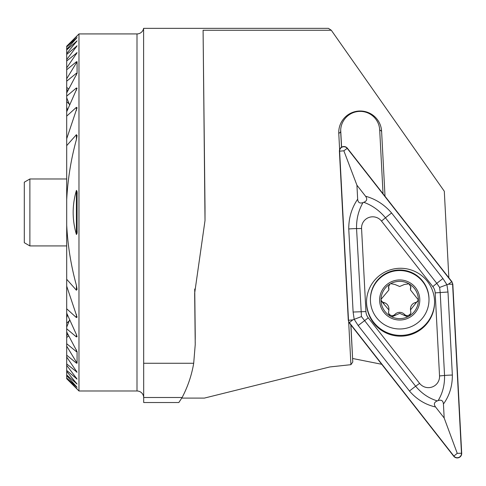 <?xml version="1.0" encoding="UTF-8"?>
<svg xmlns="http://www.w3.org/2000/svg" width="486" height="486" viewBox="0 0 486 486"><rect width="100%" height="100%" fill="white"/><g stroke="black" fill="none" stroke-linecap="round" stroke-linejoin="round"><path stroke-width="0.73" d="M143.692 397.682A6.695 6.695 0 0 0 136.997 390.987L136.997 33.923A6.695 6.695 0 0 0 143.601 28.346L328.415 28.346L331.306 30.266L444.301 191.253L448.851 277.792M385.015 196.283L381.601 131.269A21.439 21.39 180 0 0 360.187 111.002A21.439 21.39 180 0 0 338.778 133.51L339.623 149.573M341.494 147.191L340.692 131.882A19.525 19.483 0 0 1 360.187 111.385A19.525 19.483 0 0 1 379.688 129.841L383.047 193.774M77.08 194.722L77.08 230.194C77.274 232.654 77.049 234.082 76.411 234.471C72.08 219.812 72.08 205.135 76.411 190.439C77.049 190.804 77.268 192.231 77.08 194.722L77.08 194.722M76.411 334.575L77.08 336.725L76.411 336.938L66.704 328.803L66.704 331.993L77.08 351.609L77.08 363.206L76.411 363.127L66.704 355.169L66.704 357.04L77.08 372.227L66.704 363.923L66.704 365.332L77.08 379.092L66.704 370.435L66.704 371.45L77.08 384.062L66.704 374.973L66.704 375.629L77.08 387.299L66.704 378.023L77.08 388.891L66.704 378.716L78.975 390.987L78.975 33.923L66.704 46.194L77.08 36.019L66.704 46.887L77.08 37.61L66.704 49.28L66.704 49.937L77.08 40.848L66.704 53.46L66.704 54.481L77.08 45.818L66.704 59.578L66.704 60.987L77.08 52.682L66.704 67.87L66.704 69.741L76.411 61.783L77.08 61.704L77.08 73.301L66.704 92.923L66.704 96.106L76.411 87.972L77.08 88.191L66.704 111.756L66.704 116.118L76.411 107.327L77.08 107.764L66.704 138.759L66.704 145.636L76.411 134.683L77.08 135.533L76.411 139.579C71.011 159.159 67.779 179.206 66.704 199.722L66.704 225.194C67.779 245.703 71.011 265.751 76.411 285.337L77.08 289.383L76.411 290.227L66.704 279.274L66.704 286.151L77.08 317.145L76.411 317.589L66.704 308.792L66.704 313.154L76.411 334.575L76.411 336.938M77.08 351.609L76.411 351.664L66.704 343.73L66.704 346.16L77.08 363.206M77.08 61.704L66.704 78.75L66.704 81.186L76.411 73.246L77.08 73.301M69.298 104.119L66.704 101.689L66.704 107.23L67.439 110M68.708 89.059L66.704 87.383L66.704 89.084L67.809 90.773M67.809 334.137L66.704 335.826L66.704 337.527L68.708 335.85M67.439 314.916L66.704 317.686L66.704 323.22L69.298 320.79M143.692 384.663L143.692 392.658M203.531 75.452L204.612 175.877L203.531 75.452M194.716 289.547L195.232 339.586M136.997 33.923L78.975 33.923M136.997 390.987L78.975 390.987M182.129 397.493L178.842 402.523L143.692 402.523L143.692 397.493L182.129 397.493C187.827 386.607 191.684 375.198 193.695 363.273L195.232 344.574L194.667 293.143L205.013 220.535L205.013 208.652A133.899 133.571 180 0 0 205.007 207.212L203.087 30.266L331.306 30.266M195.232 339.283L195.232 335.972A133.899 133.571 180 0 0 195.226 334.526L194.734 289.006M348.675 321.89L350.922 364.676L329.769 366.96L204.406 398.089L181.764 398.089M143.692 397.493L143.601 28.346M195.232 344.574L194.673 294.546M66.704 378.023L66.704 378.709M66.704 46.206L66.704 46.887M66.704 47.209L66.704 49.28M66.704 375.629L66.704 377.701M66.704 49.937L66.704 53.46M66.704 107.23L66.704 111.756M66.704 313.154L66.704 317.686M66.704 371.45L66.704 374.973M66.704 323.22L66.704 327.096L69.601 319.94M69.601 104.97L66.704 97.82L66.704 101.689M66.704 331.993L66.704 335.826M66.704 365.332L66.704 370.435M66.704 337.527L66.704 343.73M66.704 357.04L66.704 363.923M66.704 346.16L66.704 355.169M66.704 96.106L66.704 97.82M66.704 327.096L66.704 328.803M66.704 81.186L66.704 87.383M66.704 69.741L66.704 78.75M66.704 60.987L66.704 67.87M66.704 54.481L66.704 59.578M66.704 89.084L66.704 92.923M66.704 116.118L66.704 138.759M66.704 286.151L66.704 308.792M66.704 145.636L66.704 199.722M66.704 225.194L66.704 279.274M205.013 220.535L203.087 30.266M350.922 364.676L352.775 361.985L350.935 324.982M350.825 324.842L352.775 361.985M340.686 129.89A19.525 19.483 180 0 0 340.692 129.938L341.591 147.13M381.717 364.287L352.696 358.504M29.877 245.928L24.3 242.708L24.3 182.201L29.877 178.982L29.877 245.928L66.704 245.928M373.734 323.129A34.032 33.947 180 0 0 434.581 302.225A34.032 33.947 180 0 0 389.474 270.125A34.032 33.947 180 0 0 373.734 323.129M366.523 301.836A34.032 33.947 180 0 0 411.448 333.615A34.032 33.947 180 0 0 434.581 301.836M439.538 375.933L435.177 292.888A11.16 11.129 180 0 0 432.826 286.619L381.504 221.087A11.16 11.129 180 0 0 361.566 228.523L365.928 311.569A11.16 11.129 180 0 0 368.279 317.838L419.6 383.369A11.16 11.129 180 0 0 439.538 375.933L444.55 375.465L440.188 292.42L439.63 287.433L436.78 283.332L432.826 286.619M453.724 456.226A4.465 4.453 180 0 0 461.7 453.256L452.818 284.158L451.883 281.661L347.375 148.23A4.465 4.453 180 0 0 339.404 151.201L348.286 320.298L349.221 322.795L453.724 456.226M452.594 284.176A4.24 4.228 180 0 0 451.701 281.795L347.198 148.364A4.24 4.228 180 0 0 339.623 151.189L348.511 320.28A4.24 4.228 180 0 0 349.404 322.661L453.9 456.093A4.24 4.228 180 0 0 461.475 453.262L452.594 284.176L448.359 284.225L451.701 281.795M435.547 406.976C425.359 404.68 416.678 399.37 409.491 391.048L358.17 325.517L354.173 319.296L353.115 312.036L348.754 228.991C348.687 217.971 351.657 208.032 357.66 199.175C357.988 202.577 359.768 203.719 362.987 202.595C358.48 210.462 356.335 219.119 356.554 228.584L361.469 316.58L415.645 386.248C421.684 393.472 428.907 398.362 437.315 400.907C434.144 402.177 433.555 404.2 435.547 406.976L444.174 417.996L457.241 453.317L453.9 456.093M361.469 316.58L352.745 319.885L349.404 322.661M442.934 278.533L436.78 283.332L385.459 217.801C379.42 210.511 372.197 205.341 363.789 202.298C366.96 201.028 367.55 199.005 365.557 196.229C375.739 199.047 384.426 204.642 391.613 213.008L442.934 278.533L446.932 284.699L448.359 284.225M439.63 287.433L446.932 284.699L447.989 292.013L452.351 375.058C452.417 386.036 449.447 395.695 443.439 404.036C443.111 400.628 441.337 399.492 438.117 400.61C442.625 393.247 444.769 384.863 444.55 375.465A7.812 0.547 177 0 1 452.351 375.058M444.174 417.996L443.439 404.036M365.557 196.229L356.931 185.215L343.857 150.8L347.198 148.364M356.931 185.215L357.66 199.175M363.789 202.298A26.621 26.554 180 0 0 362.987 202.595M437.315 400.907A26.621 26.554 180 0 0 438.117 400.61M409.449 315.894A18.693 18.644 180 0 0 418.397 299.984L410.47 289.948L410.901 287.032L409.024 283.818L404.437 284.468L399.668 286.491L394.905 284.474L390.732 283.63L389.912 284.103A18.693 18.644 180 0 0 381.03 299.352L381.03 300.682A18.693 18.644 180 0 0 389.79 315.785L390.951 316.453A18.693 18.644 180 0 0 408.629 316.368L409.449 315.894L410.925 312.905L410.482 309.91L418.397 299.984A18.693 18.644 180 0 0 390.732 283.63M390.951 316.453L392.208 316.665L399.711 313.367L407.183 316.653L408.629 316.368M410.883 312.37A3.736 3.73 -0 0 1 404.467 314.393A6.543 6.525 180 0 0 394.936 314.406A3.736 3.73 -0 0 1 388.508 312.383M399.711 270.55A29.288 29.221 180 0 0 370.417 299.765A29.288 29.221 180 0 0 399.711 328.986A29.288 29.221 180 0 0 428.998 299.765A29.288 29.221 180 0 0 399.711 270.55M419.795 299.984A20.084 20.035 180 0 0 399.711 279.948A20.084 20.035 180 0 0 379.627 299.984A20.084 20.035 180 0 0 399.711 320.019A20.084 20.035 180 0 0 419.795 299.984M428.998 299.765L428.998 299.206A29.288 29.221 180 0 0 399.711 269.985A29.288 29.221 180 0 0 370.417 299.206L370.417 299.765M381.03 300.682L388.897 309.947L388.472 312.923L389.79 315.785M389.912 284.103L388.448 287.044L388.885 289.978L381.03 299.352M418.361 299.437A3.736 3.73 -0 0 1 415.524 302.523A6.543 6.525 180 0 0 410.482 308.871L410.482 309.91M388.903 309.947L388.903 308.902A6.543 6.525 180 0 0 383.855 302.547A3.736 3.73 -0 0 1 381.012 299.467M388.885 289.978L388.885 288.939A6.543 6.525 180 0 0 388.606 287.05A3.736 3.73 -0 0 1 388.484 286.515M410.858 286.497A3.736 3.73 -0 0 1 410.743 287.032A6.543 6.525 180 0 0 410.463 288.909L410.463 289.948M340.692 129.938L340.692 131.882L338.778 133.51M76.411 38.127L76.411 38.461M76.411 386.449L76.411 386.783M76.411 41.255L76.411 41.826M76.411 383.09L76.411 383.654M76.411 377.968L76.411 378.788M76.411 370.933L76.411 372.033M76.411 361.706L76.411 363.127M76.411 349.841L76.411 351.664M76.411 87.972L76.411 90.335M76.411 73.246L76.411 75.069M76.411 61.783L76.411 63.204M76.411 52.877L76.411 53.976M76.411 46.121L76.411 46.942M76.411 107.327L76.411 110.51M76.411 314.399L76.411 317.589M76.411 134.683L76.411 139.579M76.411 285.337L76.411 290.227M76.411 190.439L76.411 234.471M205.007 207.212L205.007 219.083M195.226 342.065L195.226 343.225M195.226 334.526L195.226 337.995M379.688 129.841L381.601 131.269M143.601 363.273L193.695 363.273M457.241 453.317L461.475 453.262M343.857 150.8L339.623 151.189M352.745 319.885L348.511 320.28M447.989 292.013L435.177 292.888M409.491 391.048A7.812 0.431 141.9 0 1 415.645 386.248L419.6 383.369M358.17 325.517L368.279 317.838M353.115 312.036L365.928 311.569M348.754 228.991A7.812 0.547 -3 0 1 356.554 228.584L361.566 228.523M391.613 213.008A7.812 0.431 -38.1 0 0 385.459 217.801L381.504 221.087M394.936 314.406L394.936 315.463M415.524 302.523L415.524 303.58M404.467 314.393L404.467 315.457M383.855 302.547L383.855 303.61M388.606 287.05L388.606 288.113M410.743 287.032L410.743 288.089M29.877 178.982L66.704 178.982"/></g></svg>
